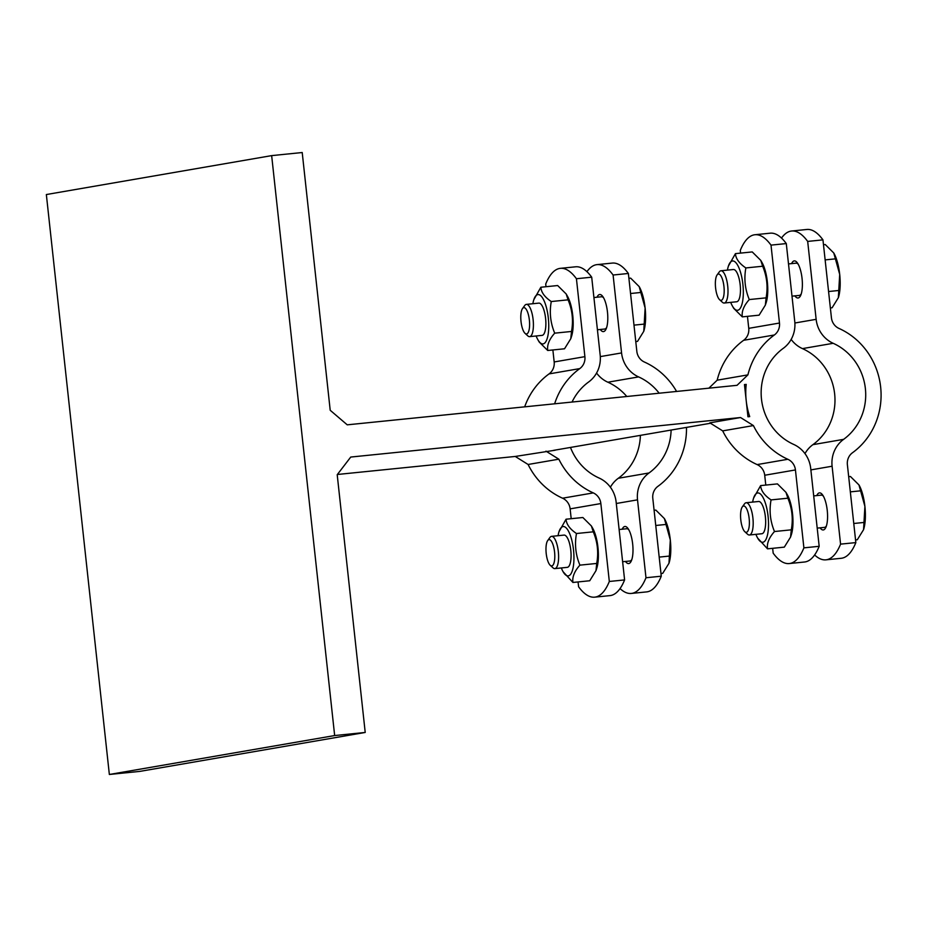 <?xml version="1.0" encoding="UTF-8"?>
<svg xmlns="http://www.w3.org/2000/svg" width="927" height="927" viewBox="0 0 927 927"><rect width="100%" height="100%" fill="white"/><g stroke="black" fill="none" stroke-linecap="round" stroke-linejoin="round"><path stroke-width="1.39" d="M337.382 474.485L515.25 456.455L555.134 450.221A71.309 67.544 -99.8 0 1 555.099 450.093M515.25 456.455L528.1 464.485A71.309 67.544 80.2 0 0 562.562 498.205A12.966 12.283 -99.8 0 1 570.128 508.865L571.194 518.691M545.968 451.148L558.83 459.178L528.1 464.485M746.212 384.392L744.462 384.566L747.962 416.779L749.711 416.605A71.309 67.544 -99.8 0 1 746.212 400.673A71.309 67.544 -99.8 0 1 746.212 384.392L744.474 384.693M708.877 388.17L717.174 380.186L747.904 374.879L737.046 385.319L347.243 424.833L330.209 410.279L302.214 152.526L271.657 155.62L46.35 194.543L109.351 774.474L139.907 771.38L365.215 732.457L334.659 735.551L271.657 155.62M709.827 422.839L740.546 417.532L753.408 425.574L722.689 430.881L709.827 422.839M740.546 417.532L350.742 457.057L337.208 474.717L365.215 732.457M554.636 403.813A71.309 67.544 -99.8 0 1 579.781 368.598A12.966 12.283 80.2 0 0 584.891 356.652L576.432 278.737A97.242 31.112 -95.8 0 0 560.36 268.343A97.242 31.112 -95.8 0 0 545.713 284.044L546.003 286.721M552.874 349.966L554.172 361.959A12.966 12.283 -99.8 0 1 549.051 373.905A71.309 67.544 80.2 0 0 524.67 406.849M578.066 581.936L578.599 586.779A97.242 31.112 -95.8 0 0 594.671 597.162A97.242 31.112 -95.8 0 0 609.317 581.472L600.858 503.558A12.966 12.283 80.2 0 0 593.28 492.897A71.309 67.544 -99.8 0 1 558.83 459.178M747.904 374.879A71.309 67.544 -99.8 0 1 774.358 334.983A12.966 12.283 80.2 0 0 779.48 323.036L771.009 245.122A97.242 31.112 -95.8 0 0 754.937 234.74A97.242 31.112 -95.8 0 0 740.291 250.429L740.58 253.106M747.452 316.35L748.749 328.343A12.966 12.283 -99.8 0 1 743.639 340.29A71.309 67.544 80.2 0 0 717.174 380.186M722.689 430.881A71.309 67.544 80.2 0 0 757.139 464.589A12.966 12.283 -99.8 0 1 764.717 475.25L765.783 485.076M772.654 548.32L773.176 553.164A97.242 31.112 -95.8 0 0 789.248 563.558A97.242 31.112 -95.8 0 0 803.894 547.857L795.436 469.943A12.966 12.283 80.2 0 0 787.857 459.282A71.309 67.544 -99.8 0 1 753.408 425.574M710.488 423.257L553.373 450.395M536.13 335.98A24.797 7.937 -95.8 0 0 537.88 339.722A24.797 7.937 -95.8 0 0 548.749 325.806A24.797 7.937 -95.8 0 0 537.787 294.601A24.797 7.937 -95.8 0 0 533.825 299.699A24.797 7.937 -95.8 0 0 532.863 303.732M525.03 333.326A13.221 4.229 84.2 0 1 520.986 321.217A13.221 4.229 84.2 0 1 522.515 308.552A13.221 4.229 84.2 0 1 529.085 317.973A13.221 4.229 84.2 0 1 526.617 333.94A13.221 4.229 84.2 0 1 525.03 333.326L527.799 335.864A16.211 5.18 -95.8 0 0 529.641 336.64L542.098 335.377A16.211 5.18 -95.8 0 0 542.214 335.354A16.211 5.18 -95.8 0 0 545.609 318.54A16.211 5.18 -95.8 0 0 538.83 303.117A16.211 5.18 -95.8 0 0 538.714 303.141M533.825 299.699L540.858 287.243C541.206 292.329 544.67 297.092 551.275 301.542C549.294 312.399 550.441 322.944 554.705 333.164C549.259 339.259 546.93 345.029 547.718 350.487L539.19 342.017L537.88 339.722M547.718 350.487L564.531 348.784L570.777 338.714L571.519 331.46C573.5 320.603 572.353 310.07 568.077 299.838L566.2 293.998L557.66 285.539L540.858 287.243M566.2 293.998L567.498 296.292A24.797 7.937 84.2 0 1 571.553 336.316L570.777 338.714M551.275 301.542L568.077 299.838M554.705 333.164L571.519 331.46M597.417 329.769L604.74 329.027A16.211 5.18 -95.8 0 0 604.856 329.004A16.211 5.18 -95.8 0 0 605.493 328.761A16.211 5.18 -95.8 0 0 606.652 327.498M603.651 297.88A16.211 5.18 -95.8 0 0 602.26 296.872A16.211 5.18 -95.8 0 0 601.472 296.767L593.917 297.532M561.333 567.95A24.797 7.937 -95.8 0 0 563.083 571.704A24.797 7.937 -95.8 0 0 573.952 557.776A24.797 7.937 -95.8 0 0 562.99 526.571A24.797 7.937 -95.8 0 0 559.027 531.681A24.797 7.937 -95.8 0 0 558.066 535.702M550.221 565.296A13.221 4.229 84.2 0 1 546.177 553.199A13.221 4.229 84.2 0 1 547.718 540.534A13.221 4.229 84.2 0 1 554.288 549.954A13.221 4.229 84.2 0 1 551.82 565.91A13.221 4.229 84.2 0 1 550.221 565.296L553.002 567.834A16.211 5.18 -95.8 0 0 554.833 568.61L567.301 567.347A16.211 5.18 -95.8 0 0 567.417 567.324A16.211 5.18 -95.8 0 0 570.812 550.522A16.211 5.18 -95.8 0 0 564.033 535.099A16.211 5.18 -95.8 0 0 563.917 535.111M559.027 531.681L566.049 519.213C566.397 524.3 569.873 529.062 576.478 533.523C574.497 544.381 575.644 554.914 579.908 565.146C574.462 571.229 572.133 577 572.921 582.457L563.083 571.704M572.921 582.457L589.734 580.754L595.968 570.684L596.721 563.442C598.691 552.585 597.556 542.04 593.28 531.82L591.391 525.98L582.863 517.509L566.049 519.213M591.391 525.98L592.701 528.263A24.797 7.937 84.2 0 1 596.756 568.286L595.968 570.684M576.478 533.523L593.28 531.82M579.908 565.146L596.721 563.442M755.911 534.346A24.797 7.937 -95.8 0 0 757.66 538.089A24.797 7.937 -95.8 0 0 768.529 524.161A24.797 7.937 -95.8 0 0 757.568 492.967A24.797 7.937 -95.8 0 0 753.605 498.066A24.797 7.937 -95.8 0 0 752.643 502.086M744.81 531.692A13.221 4.229 84.2 0 1 740.766 519.583A13.221 4.229 84.2 0 1 742.295 506.918A13.221 4.229 84.2 0 1 748.865 516.339A13.221 4.229 84.2 0 1 746.397 532.307A13.221 4.229 84.2 0 1 744.81 531.692L747.579 534.23A16.211 5.18 -95.8 0 0 749.422 534.995L761.89 533.732A16.211 5.18 -95.8 0 0 762.006 533.72A16.211 5.18 -95.8 0 0 765.389 516.907A16.211 5.18 -95.8 0 0 758.61 501.484A16.211 5.18 -95.8 0 0 758.506 501.507M753.605 498.066L760.638 485.597C760.986 490.684 764.462 495.458 771.055 499.908C769.074 510.765 770.221 521.31 774.497 531.53C769.039 537.614 766.71 543.396 767.51 548.842L757.66 538.089M767.51 548.842L784.312 547.139L790.557 537.069L791.299 529.827C793.28 518.969 792.133 508.425 787.857 498.205L785.98 492.364L777.44 483.894L760.638 485.597M785.98 492.364L787.278 494.647A24.797 7.937 84.2 0 1 791.345 534.682L790.557 537.069M771.055 499.908L787.857 498.205M774.497 531.53L791.299 529.827M817.197 528.123L824.52 527.382A16.211 5.18 -95.8 0 0 824.636 527.37A16.211 5.18 -95.8 0 0 825.273 527.127A16.211 5.18 -95.8 0 0 826.432 525.852M823.431 496.246A16.211 5.18 -95.8 0 0 822.04 495.238A16.211 5.18 -95.8 0 0 821.252 495.134L813.697 495.899M730.708 302.364A24.797 7.937 -95.8 0 0 732.469 306.119A24.797 7.937 -95.8 0 0 743.327 292.19A24.797 7.937 -95.8 0 0 732.376 260.985A24.797 7.937 -95.8 0 0 728.402 266.095A24.797 7.937 -95.8 0 0 727.44 270.116M719.607 299.711A13.221 4.229 84.2 0 1 715.563 287.613A13.221 4.229 84.2 0 1 717.092 274.948A13.221 4.229 84.2 0 1 723.663 284.369A13.221 4.229 84.2 0 1 721.206 300.336A13.221 4.229 84.2 0 1 719.607 299.711L722.376 302.26A16.211 5.18 -95.8 0 0 724.219 303.025L736.687 301.762A16.211 5.18 -95.8 0 0 736.803 301.75A16.211 5.18 -95.8 0 0 740.186 284.937A16.211 5.18 -95.8 0 0 733.419 269.514A16.211 5.18 -95.8 0 0 733.303 269.525M728.402 266.095L735.435 253.627C735.783 258.714 739.259 263.488 745.853 267.938C743.871 278.795 745.018 289.328 749.294 299.56C743.836 305.643 741.507 311.414 742.307 316.872L733.767 308.401L732.469 306.119M742.307 316.872L759.109 315.168L765.354 305.099L766.096 297.857C768.077 286.999 766.93 276.455 762.666 266.234L760.777 260.394L752.237 251.924L735.435 253.627M760.777 260.394L762.087 262.677A24.797 7.937 84.2 0 1 766.142 302.7L765.354 305.099M745.853 267.938L762.666 266.234M749.294 299.56L766.096 297.857M609.317 581.472L624.601 579.92A97.242 31.112 84.2 0 1 609.954 595.621L594.671 597.162M570.476 447.44A55.11 52.202 80.2 0 0 599.085 478.031A29.177 27.636 -99.8 0 1 616.131 502.005L624.601 579.92M560.36 268.343L575.632 266.802A97.242 31.112 84.2 0 1 591.704 277.185L600.175 355.099A29.177 27.636 -99.8 0 1 588.657 381.97A55.11 52.202 80.2 0 0 572.052 402.04M591.704 277.185L576.432 278.737M803.894 547.857L819.178 546.304A97.242 31.112 84.2 0 1 804.532 562.005L789.248 563.558M754.937 234.74L770.21 233.187A97.242 31.112 84.2 0 1 786.293 243.581L794.752 321.495A29.177 27.636 -99.8 0 1 783.234 348.367A55.11 52.202 80.2 0 0 761.484 399.12A55.11 52.202 80.2 0 0 793.674 444.415A29.177 27.636 -99.8 0 1 810.708 468.39L819.178 546.304M786.293 243.581L771.009 245.122M109.351 774.474L334.659 735.551M792.006 296.153L799.329 295.412A16.211 5.18 -95.8 0 0 799.433 295.4A16.211 5.18 -95.8 0 0 800.071 295.157A16.211 5.18 -95.8 0 0 801.229 293.882M798.228 264.276A16.211 5.18 -95.8 0 0 796.838 263.268A16.211 5.18 -95.8 0 0 796.05 263.164L788.506 263.928M749.422 534.995A16.211 5.18 -95.8 0 0 749.537 534.983A16.211 5.18 -95.8 0 0 752.921 518.17A16.211 5.18 -95.8 0 0 746.154 502.747A16.211 5.18 -95.8 0 0 744.508 503.871L742.295 506.918M855.551 539.92L857.313 539.746L863.558 529.676L864.903 506.385A27.555 8.818 84.2 0 1 863.582 529.595A27.555 8.818 84.2 0 1 863.57 529.641L863.582 529.595M859.016 485.041A27.555 8.818 84.2 0 1 859.074 485.122A27.555 8.818 84.2 0 1 864.903 506.385L858.981 484.96L850.441 476.501L848.68 476.675M853.767 523.488L864.3 522.422M850.337 491.866L860.859 490.8M724.219 303.025A16.211 5.18 -95.8 0 0 724.335 303.013A16.211 5.18 -95.8 0 0 727.73 286.2A16.211 5.18 -95.8 0 0 720.951 270.777A16.211 5.18 -95.8 0 0 719.306 271.901L717.092 274.948M830.349 307.949L832.11 307.764L838.356 297.694L839.7 274.404A27.555 8.818 84.2 0 1 838.379 297.625A27.555 8.818 84.2 0 1 838.367 297.66L838.379 297.625M833.813 253.071A27.555 8.818 84.2 0 1 833.871 253.152A27.555 8.818 84.2 0 1 839.7 274.404L833.779 252.99L825.239 244.519L823.477 244.705M828.564 291.518L839.097 290.452M825.134 259.896L835.667 258.83M840.569 544.137L855.841 542.596A97.242 31.112 84.2 0 1 841.195 558.286L825.922 559.838A97.242 31.112 -95.8 0 0 840.569 544.137L832.098 466.223A29.177 27.636 -99.8 0 1 843.616 439.352A55.11 52.202 80.2 0 0 865.378 388.598A55.11 52.202 80.2 0 0 833.188 343.303A29.177 27.636 -99.8 0 1 816.142 319.328L807.684 241.414A97.242 31.112 -95.8 0 0 791.6 231.02A97.242 31.112 -95.8 0 0 781.507 238.065M814.624 554.96A97.242 31.112 -95.8 0 0 825.922 559.838M791.6 231.02L806.884 229.467A97.242 31.112 84.2 0 1 822.956 239.861L831.426 317.776A12.966 12.283 80.2 0 0 838.993 328.436A71.309 67.544 -99.8 0 1 880.65 387.046A71.309 67.544 -99.8 0 1 852.504 452.735A12.966 12.283 80.2 0 0 847.382 464.682L855.841 542.596M791.16 339.421A29.177 27.636 80.2 0 0 802.458 348.61A55.11 52.202 -99.8 0 1 834.648 393.905A55.11 52.202 -99.8 0 1 812.898 444.659A29.177 27.636 80.2 0 0 804.972 453.604M822.956 239.861L807.684 241.414M791.6 263.616A18.644 5.968 84.2 0 1 794.277 260.893A18.644 5.968 84.2 0 1 802.075 278.633A18.644 5.968 84.2 0 1 798.17 297.973A18.644 5.968 84.2 0 1 798.043 297.984A18.644 5.968 84.2 0 1 794.868 295.864M816.791 495.586A18.644 5.968 84.2 0 1 819.352 492.886A18.644 5.968 84.2 0 1 819.48 492.874A18.644 5.968 84.2 0 1 827.29 510.823A18.644 5.968 84.2 0 1 823.234 529.954A18.644 5.968 84.2 0 1 820.071 527.834M622.62 561.739L629.943 560.997A16.211 5.18 -95.8 0 0 630.059 560.974A16.211 5.18 -95.8 0 0 630.696 560.742A16.211 5.18 -95.8 0 0 631.855 559.468M628.854 529.862A16.211 5.18 -95.8 0 0 627.463 528.842A16.211 5.18 -95.8 0 0 626.675 528.749L619.12 529.514M554.833 568.61A16.211 5.18 -95.8 0 0 554.949 568.599A16.211 5.18 -95.8 0 0 558.344 551.785A16.211 5.18 -95.8 0 0 551.565 536.362A16.211 5.18 -95.8 0 0 549.92 537.486L547.718 540.534M660.974 573.535L662.724 573.35L668.97 563.28L670.314 539.989A27.555 8.818 84.2 0 1 668.993 563.21A27.555 8.818 84.2 0 1 668.981 563.245M664.439 518.645A27.555 8.818 84.2 0 1 664.485 518.738A27.555 8.818 84.2 0 1 670.314 539.989L664.392 518.575L655.852 510.105L654.103 510.29M659.19 557.104L669.711 556.038M655.748 525.482L666.281 524.415M529.641 336.64A16.211 5.18 -95.8 0 0 529.757 336.617A16.211 5.18 -95.8 0 0 533.141 319.803A16.211 5.18 -95.8 0 0 526.374 304.38A16.211 5.18 -95.8 0 0 524.728 305.504L522.515 308.552M635.771 341.553L637.533 341.379L643.767 331.31L645.122 308.019A27.555 8.818 84.2 0 1 643.79 331.24A27.555 8.818 84.2 0 1 643.778 331.275M639.236 286.675A27.555 8.818 84.2 0 1 639.282 286.767A27.555 8.818 84.2 0 1 645.122 308.019L639.19 286.605L630.661 278.135L628.9 278.309M633.987 325.134L644.52 324.068M630.557 293.511L641.078 292.445M645.98 577.753L661.264 576.2A97.242 31.112 84.2 0 1 646.617 591.901L631.333 593.442A97.242 31.112 -95.8 0 0 645.98 577.753L637.521 499.838A29.177 27.636 -99.8 0 1 649.039 472.967A55.11 52.202 80.2 0 0 671.113 430.058M620.036 588.575A97.242 31.112 -95.8 0 0 631.333 593.442M686.49 427.405A71.309 67.544 -99.8 0 1 657.915 486.339A12.966 12.283 80.2 0 0 652.793 498.286L661.264 576.2M640.383 435.366A55.11 52.202 -99.8 0 1 618.309 478.274A29.177 27.636 80.2 0 0 610.395 487.208M596.571 373.036A29.177 27.636 80.2 0 0 607.88 382.214A55.11 52.202 -99.8 0 1 626.791 396.489M628.379 273.477L613.095 275.018A97.242 31.112 -95.8 0 0 597.023 264.624L612.295 263.083A97.242 31.112 84.2 0 1 628.379 273.477L636.837 351.379A12.966 12.283 80.2 0 0 644.416 362.04A71.309 67.544 -99.8 0 1 676.583 391.449M659.167 393.21A55.11 52.202 80.2 0 0 638.599 376.907A29.177 27.636 -99.8 0 1 621.565 352.932L613.095 275.018M597.023 264.624A97.242 31.112 -95.8 0 0 586.93 271.669M597.011 297.219A18.644 5.968 84.2 0 1 599.699 294.508A18.644 5.968 84.2 0 1 607.486 312.237A18.644 5.968 84.2 0 1 603.593 331.576A18.644 5.968 84.2 0 1 603.454 331.599A18.644 5.968 84.2 0 1 600.279 329.479M622.214 529.201A18.644 5.968 84.2 0 1 624.763 526.501A18.644 5.968 84.2 0 1 624.902 526.478A18.644 5.968 84.2 0 1 632.712 544.427A18.644 5.968 84.2 0 1 628.657 563.57A18.644 5.968 84.2 0 1 625.482 561.449M549.051 373.905L579.781 368.598M593.28 492.897L562.562 498.205M743.639 340.29L774.358 334.983M787.857 459.282L757.139 464.589M570.128 508.865L600.858 503.558M584.891 356.652L554.172 361.959M764.717 475.25L795.436 469.943M779.48 323.036L748.749 328.343M816.142 319.328L794.879 323.002M810.882 469.896L832.098 466.223M802.458 348.61L833.188 343.303M843.616 439.352L812.898 444.659M621.565 352.932L600.302 356.605M616.293 503.5L637.521 499.838M607.88 382.214L638.599 376.907M649.039 472.967L618.309 478.274M758.61 501.484L746.154 502.747M823.049 495.597L822.04 495.238M826.189 526.571L825.273 527.127M733.419 269.514L720.951 270.777M797.846 263.616L796.838 263.268M800.998 294.601L800.071 295.157M564.033 535.099L551.565 536.362M628.471 529.201L627.463 528.842M631.611 560.186L630.696 560.742M538.83 303.117L526.374 304.38M603.268 297.231L602.26 296.872M606.409 328.216L605.493 328.761"/></g></svg>
